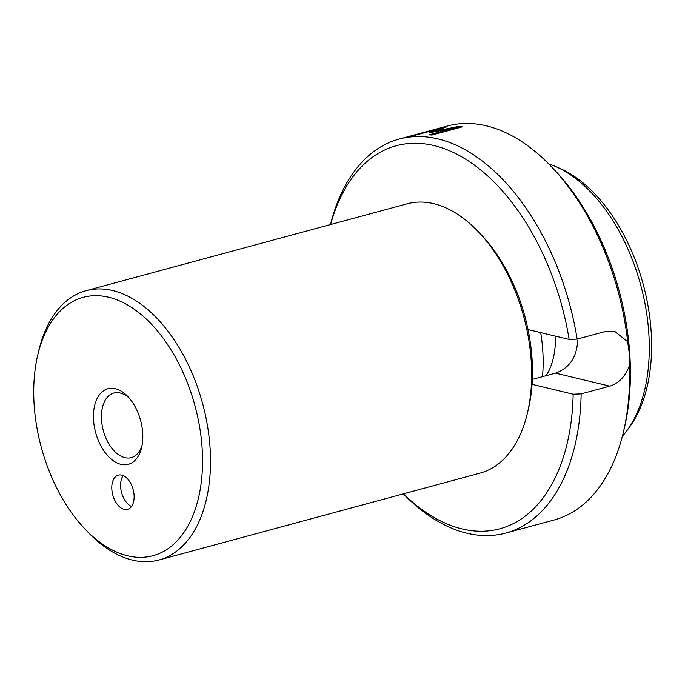 <?xml version="1.0" encoding="UTF-8"?>
<svg xmlns="http://www.w3.org/2000/svg" width="685" height="685" viewBox="0 0 685 685"><rect width="100%" height="100%" fill="white"/><g stroke="black" fill="none" stroke-linecap="round" stroke-linejoin="round"><path stroke-width="1.03" d="M542.486 376.664A117.64 69.973 -105.1 0 0 542.691 349.324A117.64 69.973 -105.1 0 0 540.696 332.61M546.099 375.688A70.863 42.153 -105.1 0 0 555.424 336.147M111.852 489.578A17.716 10.54 -105.1 0 0 127.581 509.349A17.716 10.54 -105.1 0 0 134.063 494.912A17.716 10.54 -105.1 0 0 118.334 475.142A17.716 10.54 -105.1 0 0 111.852 489.578M123.189 475.638A17.716 10.54 -105.1 0 0 120.654 487.198A17.716 10.54 -105.1 0 0 131.529 506.472M120.911 464.344A39.148 23.29 74.9 0 1 93.597 420.633A39.148 23.29 74.9 0 1 115.354 388.703A39.148 23.29 74.9 0 1 127.889 396.606A39.148 23.29 74.9 0 1 141.641 447.442A39.148 23.29 74.9 0 1 120.911 464.344M129.414 398.31A33.479 19.916 -105.1 0 0 120.158 392.993A33.479 19.916 -105.1 0 0 113.787 393.019A33.479 19.916 -105.1 0 0 102.176 425.419A33.479 19.916 -105.1 0 0 124.91 457.674A33.479 19.916 -105.1 0 0 131.272 457.649A33.479 19.916 -105.1 0 0 142.103 445.199M37.761 355.01L38.754 350.788A139.5 82.979 74.9 0 1 86.096 290.68L407.233 203.796A139.5 82.979 74.9 0 1 478.43 231.838L481.418 234.981A133.832 79.606 74.9 0 1 531.945 357.407A133.832 79.606 74.9 0 1 528.435 408.774L527.441 412.995A139.5 82.979 74.9 0 1 480.099 473.112L158.963 559.996A139.5 82.979 74.9 0 1 87.766 531.945L84.777 528.803A133.832 79.606 74.9 0 1 34.25 406.376A133.832 79.606 74.9 0 1 37.761 355.01A133.832 79.606 74.9 0 1 126.485 304.363A133.832 79.606 74.9 0 1 202.015 446.671A133.832 79.606 74.9 0 1 84.777 528.803M478.43 231.838A139.5 82.979 74.9 0 1 531.098 359.454A139.5 82.979 74.9 0 1 527.441 412.995M86.096 290.68A139.5 82.979 74.9 0 1 209.97 446.337A139.5 82.979 74.9 0 1 158.963 559.996M551.716 167.003L554.704 170.145A198.427 118.025 74.9 0 1 624.412 427.817L623.418 432.038A204.096 121.399 -105.1 0 0 629.421 365.584L629.198 352.689L627.665 341.712A204.096 121.399 -105.1 0 0 551.716 167.003A204.096 121.399 -105.1 0 0 486.376 125.817A204.096 121.399 -105.1 0 0 447.553 125.971L437.724 128.626A204.096 121.399 -105.1 0 0 437.116 128.797M403.474 493.842A198.427 118.025 -105.1 0 0 462.144 528.948A198.427 118.025 -105.1 0 0 573.165 394.217L581.154 393.884A204.096 121.399 74.9 0 1 505.761 533.084L554.156 519.992A204.096 121.399 -105.1 0 0 623.418 432.038M505.761 533.084A204.096 121.399 74.9 0 1 466.939 533.238A204.096 121.399 74.9 0 1 403.354 493.876M330.495 224.56A204.096 121.399 74.9 0 1 399.167 139.064A204.096 121.399 74.9 0 1 437.989 138.909A204.096 121.399 74.9 0 1 577.138 339.118L569.149 339.443A198.427 118.025 -105.1 0 0 433.99 145.571A198.427 118.025 -105.1 0 0 330.615 224.526M581.154 393.884L609.753 386.152C618.82 383.309 625.379 376.459 629.421 365.584M577.678 340.308C576.898 357.125 569.526 368.059 555.544 373.128L532.331 379.413M622.365 436.319A151.65 90.206 -105.1 0 0 626.655 430.993L629.472 427.166A148.38 88.262 -105.1 0 0 643.241 284.463A148.38 88.262 -105.1 0 0 559.405 168.159L555.038 166.275A151.65 90.206 -105.1 0 0 548.642 163.843M626.655 430.993A151.65 90.206 -105.1 0 0 640.723 285.14A151.65 90.206 -105.1 0 0 555.038 166.275M627.665 341.712L614.548 331.249L605.728 331.386L577.138 339.118M437.724 128.626A204.096 121.399 -105.1 0 1 438.683 128.378L399.167 139.064M441.885 127.718A204.096 121.399 -105.1 0 1 446.158 127.033L435.283 131.109L458.453 126.451A204.096 121.399 -105.1 0 1 462.769 126.716L431.978 135.048A204.096 121.399 -105.1 0 0 428.887 134.834L455.439 127.65L430.882 132.47A204.096 121.399 -105.1 0 0 429.024 132.565L440.601 128.36L414.048 135.544A204.096 121.399 -105.1 0 0 411.094 136.05L441.885 127.718L442.022 128.266L440.669 128.634M573.165 394.217L532.057 384.336M569.149 339.443L528.032 329.571M430.634 134.945L455.525 128.206L455.439 127.65M430.796 132.479L440.729 128.917L440.601 128.36M443.383 128.026A203.522 121.065 -105.1 0 0 442.022 128.266M435.283 131.109L435.395 131.666M449.745 128.72L458.539 127.008L458.453 126.451M461.193 127.145A203.522 121.065 -105.1 0 0 458.539 127.008M609.753 386.152L555.544 373.128"/></g></svg>
